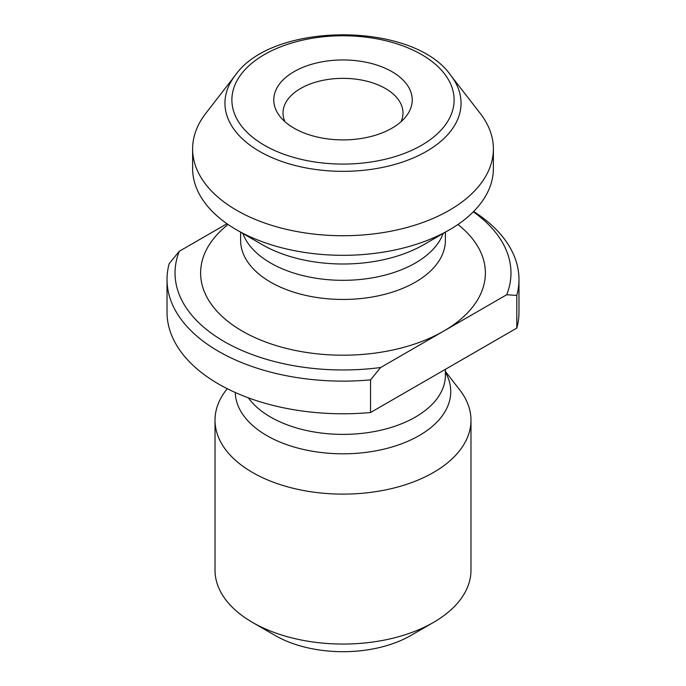 <?xml version="1.0" encoding="UTF-8"?>
<svg xmlns="http://www.w3.org/2000/svg" width="686" height="686" viewBox="0 0 686 686"><rect width="100%" height="100%" fill="white"/><g stroke="black" fill="none" stroke-linecap="round" stroke-linejoin="round"><path stroke-width="1.03" d="M473.666 211.477A175.976 101.597 180 0 1 518.976 279.528L518.976 312.181A175.976 101.597 180 0 1 516.807 328.088L370.551 412.526L370.551 379.873A175.976 101.597 180 0 1 167.024 279.528A175.976 101.597 180 0 1 169.193 263.621L179.303 251.256A167.976 96.983 0 0 0 380.653 367.507L443.679 331.124A142.379 82.2 180 0 1 250.373 335.428A142.379 82.2 180 0 1 228.061 224.485M473.331 211.811A167.976 96.983 0 0 1 506.697 294.74L443.679 331.124A142.379 82.2 180 0 0 457.939 224.485M226.972 223.73L179.303 251.256M370.551 412.526A175.976 101.597 180 0 1 167.024 312.181L167.024 279.528M518.976 279.528A175.976 101.597 180 0 1 516.807 295.434L516.807 328.088M370.551 379.873L380.653 367.507M506.697 294.74L516.807 295.434M391.955 128.188A69.226 39.968 180 0 1 279.802 116.243A69.226 39.968 180 0 1 343 59.956A69.226 39.968 180 0 1 406.198 116.243A69.226 39.968 180 0 1 391.955 128.188M449.33 210.302A150.38 86.822 180 0 1 285.453 229.115A150.38 86.822 180 0 1 192.62 148.905A150.38 86.822 180 0 1 205.723 113.464L235.238 75.366A118.052 68.154 180 0 0 276.055 159.324A118.052 68.154 180 0 0 426.478 151.383A118.052 68.154 180 0 0 450.762 75.366L480.277 113.464A150.38 86.822 180 0 1 493.38 148.905A150.38 86.822 180 0 1 449.33 210.302M493.38 148.905L493.38 168.499A150.38 86.822 180 0 1 449.339 229.887A150.38 86.822 180 0 1 236.661 229.887A150.38 86.822 180 0 1 192.62 168.499L192.62 148.905M449.339 229.887A150.38 86.822 180 0 1 449.33 229.887L423.682 244.705A114.099 65.873 0 0 1 262.318 244.705L236.661 229.887M445.385 371.409L459.834 390.06A127.982 73.891 180 0 1 470.982 420.226A127.982 73.891 180 0 1 433.492 472.474A127.982 73.891 180 0 1 294.02 488.492A127.982 73.891 180 0 1 215.018 420.226A127.982 73.891 180 0 1 226.166 390.06L227.229 388.696M470.982 420.226L470.982 570.16A127.982 73.891 180 0 1 433.501 622.408A127.982 73.891 180 0 1 252.499 622.408A127.982 73.891 180 0 1 215.018 570.16L215.018 420.226M410.871 635.468L433.501 622.408A127.982 73.891 180 0 1 433.492 622.408L410.871 635.468A95.989 55.42 180 0 1 275.129 635.468L252.499 622.408M284.93 121.688A59.991 34.634 180 0 1 283.009 112.984A59.991 34.634 180 0 1 343 78.35A59.991 34.634 180 0 1 402.991 112.984A59.991 34.634 180 0 1 401.07 121.688M421.573 145.286A111.123 64.158 0 0 0 371.761 37.953A111.123 64.158 0 0 0 235.667 116.526A111.123 64.158 0 0 0 421.573 145.286M443.165 233.454A102.386 59.107 180 0 1 415.399 263.012A102.386 59.107 180 0 1 313.879 277.881A102.386 59.107 180 0 1 242.835 233.454M240.615 232.168L240.615 240.34A102.386 59.107 0 0 0 303.821 294.954A102.386 59.107 0 0 0 415.399 282.143A102.386 59.107 0 0 0 445.385 240.34L445.385 232.168M248.366 397.837A102.386 59.107 0 0 0 415.399 417.071A102.386 59.107 0 0 0 445.385 375.276L445.385 369.325M415.639 386.492A102.386 59.107 180 0 1 415.399 386.638A102.386 59.107 180 0 1 415.15 386.775M445.385 372.232A107.745 62.203 180 0 1 419.189 435.584A107.745 62.203 180 0 1 302.5 449.244A107.745 62.203 180 0 1 235.272 392.521M450.762 75.366C413.452 21.326 272.556 21.326 235.238 75.366"/></g></svg>
